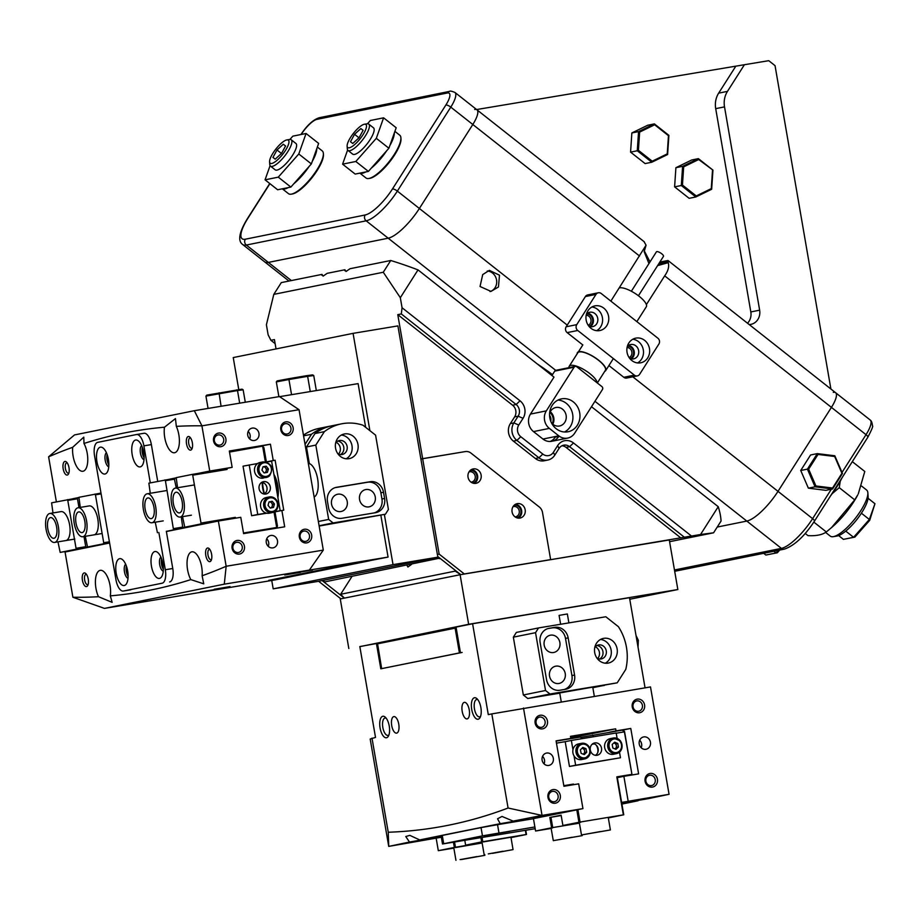 <?xml version="1.0" encoding="UTF-8"?>
<svg xmlns="http://www.w3.org/2000/svg" width="921" height="921" viewBox="0 0 921 921"><rect width="100%" height="100%" fill="white"/><g stroke="black" fill="none" stroke-linecap="round" stroke-linejoin="round"><path stroke-width="1.38" d="M646.381 304.609L664.686 275.851C668.174 270.97 669.348 266.572 668.22 262.658L657.582 265.628M648.96 263.579L644.159 251.686L646.07 245.193L610.865 301.109M627.592 346.135A6.493 5.871 -101.4 0 1 632.877 349.761A6.493 5.871 -101.4 0 1 632.566 356.45A6.493 5.871 -101.4 0 1 630.114 358.603M629.112 357.555A5.238 4.732 78.6 0 0 627.074 347.493M586.7 313.877A6.493 5.871 -101.4 0 1 591.973 317.503A6.493 5.871 -101.4 0 1 591.662 324.192A6.493 5.871 -101.4 0 1 589.221 326.345M588.22 325.297A5.238 4.732 78.6 0 0 586.182 315.235M498.445 286.995L490.985 291.404L480.037 286.489L482.719 274.596L489.35 270.36L499.493 275.195L498.445 286.995M490.03 291.566A10.476 9.463 78.6 0 0 495.072 287.686A10.476 9.463 78.6 0 0 495.613 276.968A10.476 9.463 78.6 0 0 487.221 271.05M749.199 324.56A12.572 11.363 78.6 0 0 750.926 324.353A12.572 11.363 78.6 0 0 757.868 319.472A12.572 11.363 78.6 0 0 759.641 310.17L724.516 106.871A20.953 18.927 -101.4 0 1 727.475 91.363L744.41 64.723L476.618 109.541M735.603 66.508L718.656 93.148A20.953 18.927 78.6 0 0 715.709 108.655L750.822 311.954A12.572 11.363 -101.4 0 1 749.061 321.256A12.572 11.363 -101.4 0 1 747.495 323.213M288.998 281.055L264.684 261.875A33.536 9.843 -51.7 0 0 268.356 262.416L388.19 238.194A33.536 9.843 -51.7 0 0 419.377 208.48L472.807 124.496A20.953 6.159 -51.7 0 0 476.974 109.829A20.953 6.159 -51.7 0 0 474.672 109.484M842.013 472.427L866.028 434.677L831.421 407.381L778.003 491.354A33.536 9.843 128.3 0 1 746.804 521.079L717.229 527.054L746.804 521.079A33.536 9.843 -51.7 0 0 778.003 491.354L831.421 407.381A20.953 6.159 -51.7 0 0 835.589 392.703A20.953 6.159 128.3 0 1 831.421 407.381L664.686 275.851M666.885 261.092L668.059 260.574L668.22 262.658M659.724 262.255L668.059 260.574L668.128 261.714L658.757 263.786M646.07 245.193L644.067 241.659M582.855 344.88L573.691 359.248M830.892 388.996L775.045 65.644L768.747 60.682L744.41 64.723M555.72 370.346L388.19 238.194L268.356 262.416L291.37 280.571M644.286 250.857L650.019 261.898M439.824 558.138L324.906 581.876L322.143 580.564L344.385 598.109L340.643 594.275L352.018 576.396M318.62 581.278L340.862 598.823M515.461 504.305A7.333 6.631 -101.4 0 1 518.834 505.698A7.333 6.631 -101.4 0 1 518.258 518.143M514.885 516.739A7.333 6.631 -101.4 0 1 512.088 509.209A7.333 6.631 -101.4 0 1 517.165 503.672A7.333 6.631 -101.4 0 1 522.357 504.984A7.333 6.631 -101.4 0 1 525.166 512.513A7.333 6.631 -101.4 0 1 520.077 518.051A7.333 6.631 -101.4 0 1 514.885 516.739M471.425 469.56A7.333 6.631 -101.4 0 1 474.799 470.953A7.333 6.631 -101.4 0 1 474.223 483.398M470.838 482.005A7.333 6.631 -101.4 0 1 468.041 474.476A7.333 6.631 -101.4 0 1 473.129 468.939A7.333 6.631 -101.4 0 1 478.321 470.24A7.333 6.631 -101.4 0 1 481.119 477.769A7.333 6.631 -101.4 0 1 476.03 483.318A7.333 6.631 -101.4 0 1 470.838 482.005M439.144 554.108L464.311 573.956L550.643 559.611L542.504 512.479A8.381 7.575 78.6 0 0 539.303 506.999L470.988 453.109A8.381 7.575 78.6 0 0 465.289 451.578L420.897 459.015L422.658 458.658L439.144 554.108L437.383 554.465M439.455 558.725L437.728 556.491L460.719 574.623L455.181 571.124L340.643 594.275M464.311 573.956L462.549 574.313M684.43 537.265L569.604 446.685A8.381 7.575 78.6 0 0 563.675 445.188A8.381 7.575 78.6 0 0 559.035 448.446L554.764 455.158A12.572 11.363 -101.4 0 1 547.822 460.04A12.572 11.363 -101.4 0 1 538.912 457.795L516.9 440.422A12.572 11.363 -101.4 0 1 513.872 422.9L518.143 416.188A8.381 7.575 78.6 0 0 516.128 404.503L401.303 313.934L397.78 314.648L422.658 458.658L465.289 451.578A8.381 7.575 -101.4 0 1 470.988 453.109L539.303 506.999A8.381 7.575 -101.4 0 1 542.504 512.479L550.643 559.611L548.881 559.968L700.547 534.514L713.579 532.799L669.579 541.686M264.684 261.875A33.536 9.843 -51.7 0 0 268.356 262.416L246.333 245.044A33.536 9.843 128.3 0 1 242.66 244.502L264.684 261.875M300.925 134.524L300.983 134.443C307.027 125.302 313.117 119.73 319.288 117.715L449.69 91.363C449.943 90.765 451.704 91.133 454.951 92.457A20.953 6.159 128.3 0 1 450.783 107.124L397.354 191.108A33.536 9.843 128.3 0 1 366.167 220.833L388.19 238.194A33.536 9.843 -51.7 0 0 419.377 208.48L472.807 124.496A20.953 6.159 -51.7 0 0 476.974 109.829L644.355 241.855M870.195 419.999C871.427 420.793 872.187 422.751 872.463 425.859C873.35 425.836 871.796 429.635 867.801 437.279A4.191 1.312 -147.5 0 0 866.028 434.677A20.953 6.159 -51.7 0 0 870.195 419.999L835.589 392.703A20.953 6.159 -51.7 0 0 833.298 392.358M590.948 328.29A12.572 11.363 78.6 0 0 599.859 330.535A12.572 11.363 78.6 0 0 608.574 321.038A12.572 11.363 78.6 0 0 603.773 308.132A12.572 11.363 78.6 0 0 594.874 305.887A12.572 11.363 78.6 0 0 586.159 315.385A12.572 11.363 78.6 0 0 590.948 328.29M591.881 306.992A12.572 11.363 -101.4 0 1 597.602 309.387A12.572 11.363 -101.4 0 1 596.67 330.685M631.852 360.548A12.572 11.363 78.6 0 0 640.751 362.793A12.572 11.363 78.6 0 0 649.466 353.296A12.572 11.363 78.6 0 0 644.665 340.39A12.572 11.363 78.6 0 0 635.766 338.145A12.572 11.363 78.6 0 0 627.051 347.643A12.572 11.363 78.6 0 0 631.852 360.548M632.785 339.25A12.572 11.363 -101.4 0 1 638.506 341.645A12.572 11.363 -101.4 0 1 637.574 362.943M627.328 346.411A7.333 6.631 -101.4 0 1 630.643 344.523A7.333 6.631 -101.4 0 1 635.835 345.836A7.333 6.631 -101.4 0 1 638.633 353.365A7.333 6.631 -101.4 0 1 633.544 358.902A7.333 6.631 -101.4 0 1 629.768 358.453M628.525 345.398A7.333 6.631 -101.4 0 1 631.426 346.733A7.333 6.631 -101.4 0 1 631.253 358.925M586.435 314.153A7.333 6.631 -101.4 0 1 589.739 312.265A7.333 6.631 -101.4 0 1 594.931 313.577A7.333 6.631 -101.4 0 1 597.729 321.107A7.333 6.631 -101.4 0 1 592.652 326.644A7.333 6.631 -101.4 0 1 588.864 326.195M587.621 313.14A7.333 6.631 -101.4 0 1 590.534 314.475A7.333 6.631 -101.4 0 1 590.361 326.667M637.332 375.895L626.764 378.036A4.191 3.788 -101.4 0 1 623.793 377.288L634.373 375.146A4.191 3.788 78.6 0 0 639.658 374.271L658.883 344.04A4.191 3.788 78.6 0 0 657.882 338.203L601.252 293.534A4.191 3.788 78.6 0 0 595.968 294.409L576.742 324.641A4.191 3.788 78.6 0 0 577.743 330.489L567.175 332.619L582.74 344.903M634.373 375.146L577.743 330.489M595.968 294.409L585.399 296.55L566.162 326.782L576.742 324.641M567.175 332.619A4.191 3.788 -101.4 0 1 566.162 326.782M585.399 296.55A4.191 3.788 -101.4 0 1 587.713 294.927L598.282 292.786M608.919 365.556L623.793 377.288M346.043 271.488L344.891 269.761L327.139 273.341L323.121 276.127L321.982 274.389L281.285 282.609L273.802 294.375L383.274 272.248L390.746 260.493L350.049 268.713L346.031 271.488L344.891 269.761L344.88 270.728M323.133 276.127L321.982 274.389L321.97 275.356M411.606 564.354L407.899 567.014L406.978 565.287M470.251 470.389A6.493 5.871 -101.4 0 1 476.065 473.636A6.493 5.871 -101.4 0 1 475.938 480.681A6.493 5.871 -101.4 0 1 472.807 483.088M471.034 482.155A5.238 4.732 78.6 0 0 474.465 474.177A5.238 4.732 78.6 0 0 468.973 471.943M514.286 505.134A6.493 5.871 -101.4 0 1 520.1 508.38A6.493 5.871 -101.4 0 1 519.974 515.426A6.493 5.871 -101.4 0 1 516.854 517.821M515.081 516.888A5.238 4.732 78.6 0 0 518.5 508.922A5.238 4.732 78.6 0 0 513.02 506.688M713.579 532.799L721.062 521.033A255.681 79.943 -147.5 0 0 718.242 506.7L591.489 406.714M550.044 441.493A12.572 11.363 78.6 0 0 555.259 437.118L558.782 436.404A12.572 11.363 -101.4 0 1 551.84 441.286A12.572 11.363 -101.4 0 1 542.941 439.041L533.501 431.592A12.572 11.363 -101.4 0 1 530.473 414.07L553.981 377.126L418.019 269.888A255.681 79.943 -147.5 0 0 390.746 260.493M401.303 313.934L402.063 307.741L400.324 297.702L383.274 272.248M273.802 294.375L266.399 324.768L268.126 334.807L270.901 340.286L275.126 343.625M276.035 348.921L274.423 339.584L270.901 340.286M718.242 506.7L700.547 534.514M400.324 297.702L418.019 269.888M402.063 307.741L520.031 400.796A12.572 11.363 -101.4 0 1 523.047 418.318L518.776 425.03A8.381 7.575 78.6 0 0 520.791 436.715L542.814 454.076A8.381 7.575 78.6 0 0 553.383 452.326L557.654 445.603A12.572 11.363 -101.4 0 1 573.507 442.978L691.475 536.022M680.907 537.979L566.081 447.399A8.381 7.575 78.6 0 0 561.96 445.787M523.047 418.318L518.143 416.188L514.62 416.902A8.381 7.575 78.6 0 0 512.606 405.217L397.78 314.648M455.181 571.124L455.55 570.548M514.62 416.902L510.349 423.614A12.572 11.363 78.6 0 0 513.377 441.136L535.389 458.508A12.572 11.363 78.6 0 0 544.299 460.753L547.822 460.04M550.77 421.265A6.919 6.251 78.6 0 0 549.561 415.267M549.929 412.493A8.588 7.759 -101.4 0 1 552.197 423.683M712.935 170.097L711.657 189.266L695.839 196.967L689.15 198.326L674.609 186.859L675.899 167.703L691.706 159.989L698.406 158.642L712.935 170.097L698.694 159.529L683.67 166.851L682.449 185.052L696.253 195.943L711.277 188.621L712.497 170.408M696.253 195.943L695.839 196.967L681.31 185.512L674.609 186.859M682.449 185.052L681.31 185.512L682.599 166.344L675.899 167.703M683.67 166.851L682.599 166.344L698.406 158.642L698.694 159.529M711.657 189.266L711.277 188.621M652.218 161.198L667.241 153.888L668.462 135.675L654.658 124.784L639.635 132.106L638.414 150.319L652.218 161.198L651.803 162.234L645.103 163.581L630.574 152.126L631.852 132.958L647.67 125.256L654.37 123.898L668.899 135.364L667.61 154.521L651.803 162.234L637.274 150.768L630.574 152.126M638.414 150.319L637.274 150.768L638.552 131.599L631.852 132.958M639.635 132.106L638.552 131.599L654.37 123.898L654.658 124.784M667.61 154.521L667.241 153.888M815.914 485.966L808.65 469.169L818.032 454.433L834.668 456.494L841.932 473.29L832.561 488.026L815.914 485.966L815.073 486.818L832.584 488.982L842.462 473.463L834.817 455.78L817.295 453.616L810.595 454.974L800.729 470.481L807.418 469.134L815.073 486.818L808.373 488.165L800.729 470.481M832.561 488.026L832.584 488.982L825.895 490.34L808.373 488.165M818.032 454.433L817.295 453.616L807.418 469.134L808.65 469.169M834.817 455.78L834.668 456.494M574.117 367.203L546.337 410.87A12.572 11.363 -101.4 0 0 549.353 428.392L558.794 435.84A12.572 11.363 -101.4 0 0 567.693 438.085A12.572 11.363 -101.4 0 0 574.646 433.204L602.426 389.537A2.095 1.888 78.6 0 0 601.92 386.613L576.753 366.765A2.095 1.888 78.6 0 0 574.117 367.203L554.73 371.117A2.095 1.888 -101.4 0 1 555.939 370.3M552.174 405.39A16.762 15.15 -101.4 0 1 561.442 398.885A16.762 15.15 -101.4 0 1 577.34 406.483A16.762 15.15 -101.4 0 1 577.34 425.249A16.762 15.15 -101.4 0 1 568.084 431.753A16.762 15.15 -101.4 0 1 552.186 424.155A16.762 15.15 -101.4 0 1 552.174 405.39M564.469 431.995A16.762 15.15 78.6 0 0 570.295 426.665A16.762 15.15 78.6 0 0 571.227 409.661A16.762 15.15 78.6 0 0 558.011 400.071M552.807 424.224A9.429 8.519 78.6 0 0 550.286 411.756M551.518 422.946A9.429 8.519 78.6 0 0 559.577 425.986A9.429 8.519 78.6 0 0 564.792 422.325A9.429 8.519 78.6 0 0 564.792 411.768A9.429 8.519 78.6 0 0 555.847 407.496A9.429 8.519 78.6 0 0 550.631 411.157A9.429 8.519 78.6 0 0 549.595 413.437M551.932 375.515L554.73 371.117M867.847 492.816L868.123 496.58A26.41 7.748 128.3 0 1 844.58 532.039A26.41 7.748 128.3 0 1 836.993 536.045L833.263 536.667A29.345 8.611 -51.7 0 0 841.69 532.223A29.345 8.611 -51.7 0 0 867.847 492.816A29.345 8.611 -51.7 0 0 866.649 490.064L861.63 486.104M825.596 532.419L830.316 536.137A29.345 8.611 -51.7 0 0 833.263 536.667M838.628 535.585L843.406 539.361L853.583 537.3L845.743 531.118M869.689 520.353L869.355 519.479L874.95 503.718L869.689 520.353L854.861 537.104L853.583 537.3L869.355 519.479L861.4 513.204M874.95 503.718L868.054 498.273M854.861 537.104L843.406 539.361M763.67 553.314L765.858 555.041L776.035 552.98L773.847 551.253M779.719 550.067L777.312 552.784L776.035 552.98L778.372 550.332M777.312 552.784L765.858 555.041M831.628 527.514L832.964 526.351A37.3 10.948 -51.7 0 0 857.75 494.922L854.711 499.861L831.628 527.514L826.321 531.947C822.315 534.836 816.213 536.068 808.005 535.642L805.219 533.455M852.305 461.64L864.784 471.483L858.28 493.921M813.83 522.103L826.321 531.947M832.331 493.529L839.25 487.67L854.711 499.861M839.25 487.67L840.263 481.223M294.225 152.472A16.762 4.927 -51.7 0 0 295.94 143.492A16.762 4.927 128.3 0 1 294.225 152.472A16.762 4.927 128.3 0 1 283.818 165.792A16.762 4.927 128.3 0 1 275.172 169.821A16.762 4.927 -51.7 0 0 283.818 165.792A16.762 4.927 -51.7 0 0 294.225 152.472M270.083 165.665L265.052 179.825L278.28 177.154L298.784 153.991L306.06 133.487L292.832 136.158L289.942 139.428M306.06 133.487L318.643 143.411L311.367 163.915L290.863 187.078L277.635 189.761L265.052 179.825M278.28 177.154L290.863 187.078M298.784 153.991L311.367 163.915M371.773 136.803A16.762 4.927 -51.7 0 0 373.477 127.823A16.762 4.927 128.3 0 1 371.773 136.803A16.762 4.927 128.3 0 1 361.354 150.111A16.762 4.927 128.3 0 1 352.708 154.152A16.762 4.927 -51.7 0 0 361.354 150.111A16.762 4.927 -51.7 0 0 371.773 136.803M347.62 149.996L342.589 164.157L355.817 161.486L376.321 138.311L383.597 117.819L370.369 120.49L367.479 123.759M383.597 117.819L396.18 127.743L388.904 148.246L368.4 171.41L355.172 174.081L342.589 164.157M355.817 161.486L368.4 171.41M376.321 138.311L388.904 148.246M271.43 155.833A14.667 4.306 -51.7 0 0 269.577 161.843A14.667 4.306 -51.7 0 0 276.473 160.784A14.667 4.306 -51.7 0 0 287.11 147.556A14.667 4.306 -51.7 0 0 286.868 139.911A14.667 4.306 -51.7 0 0 271.43 155.833M286.868 139.911L289.539 139.474A16.762 4.927 128.3 0 1 291.22 139.773A16.762 4.927 128.3 0 1 289.793 148.212A16.762 4.927 128.3 0 1 279.328 161.854A16.762 4.927 128.3 0 1 270.452 166.102A16.762 4.927 128.3 0 1 269.772 164.525L269.577 161.843M283.311 144.252L277.002 149.973L272.95 157.422L275.218 159.149L281.527 153.416L285.579 145.967L283.311 144.252L285.556 146.013M281.458 153.485L277.002 149.973M348.967 140.165A14.667 4.306 -51.7 0 0 347.125 146.163A14.667 4.306 -51.7 0 0 354.009 145.115A14.667 4.306 -51.7 0 0 364.647 131.887A14.667 4.306 -51.7 0 0 364.417 124.243A14.667 4.306 -51.7 0 0 348.967 140.165M364.417 124.243L367.076 123.805A16.762 4.927 128.3 0 1 368.757 124.105A16.762 4.927 128.3 0 1 367.341 132.532A16.762 4.927 128.3 0 1 356.876 146.174A16.762 4.927 128.3 0 1 347.988 150.434A16.762 4.927 128.3 0 1 347.309 148.857L347.125 146.163M360.859 128.572L354.539 134.305L350.487 141.753L352.755 143.48L359.063 137.747L363.116 130.298L360.859 128.572L363.093 130.345M358.994 137.816L354.539 134.305M282.321 188.805L288.503 193.686A27.239 8.001 -51.7 0 0 291.243 194.17A27.239 8.001 -51.7 0 0 291.485 194.124A27.239 8.001 -51.7 0 0 311.839 177.016A27.239 8.001 -51.7 0 0 323.363 153.462L323.444 154.532A26.41 7.748 128.3 0 1 312.265 177.373A26.41 7.748 128.3 0 1 292.544 193.951A26.41 7.748 128.3 0 1 292.314 193.997A26.41 7.748 128.3 0 1 292.084 194.032M323.363 153.462A27.239 8.001 -51.7 0 0 322.246 150.906L317.354 147.038M316.778 148.684A27.239 8.001 128.3 0 1 312.288 161.336M309.134 166.436A27.239 8.001 128.3 0 1 293.776 183.797M288.238 187.608A27.239 8.001 128.3 0 1 284.877 188.92A27.239 8.001 128.3 0 1 282.425 188.793M359.858 173.136L366.04 178.018A27.239 8.001 -51.7 0 0 368.791 178.501A27.239 8.001 -51.7 0 0 369.022 178.455A27.239 8.001 -51.7 0 0 389.376 161.348A27.239 8.001 -51.7 0 0 400.9 137.782L400.98 138.864A26.41 7.748 128.3 0 1 389.802 161.705A26.41 7.748 128.3 0 1 370.081 178.283A26.41 7.748 128.3 0 1 369.851 178.329A26.41 7.748 128.3 0 1 369.62 178.352M400.9 137.782A27.239 8.001 -51.7 0 0 399.783 135.226L394.89 131.369M394.315 133.015A27.239 8.001 128.3 0 1 389.825 145.656M386.67 150.768A27.239 8.001 128.3 0 1 371.313 168.129M365.787 171.939A27.239 8.001 128.3 0 1 362.414 173.24A27.239 8.001 128.3 0 1 359.961 173.113M552.093 375.261A140.418 43.909 -147.5 0 0 546.648 371.347M537.058 363.783A139.152 43.506 32.5 0 1 552.519 374.594M631.357 291.243L656.408 251.859A4.191 1.312 32.5 0 1 656.731 251.64A4.191 1.312 32.5 0 1 661.117 253.321A4.191 1.312 32.5 0 1 663.477 256.36L638.426 295.745M577.617 352.352A16.762 5.238 32.5 0 1 578.699 351.741A16.762 5.238 32.5 0 1 596.267 358.442A16.762 5.238 32.5 0 1 605.707 370.599A16.762 5.238 32.5 0 1 604.729 371.359M619.246 287.939A16.762 5.238 32.5 0 1 619.292 287.916A16.762 5.238 32.5 0 1 636.872 294.616A16.762 5.238 32.5 0 1 646.312 306.774L636.86 321.625M568.982 367.663A16.348 5.112 32.5 0 1 569.224 366.259A16.348 5.112 32.5 0 1 570.467 365.43A16.348 5.112 32.5 0 1 586.274 371.059A16.348 5.112 32.5 0 1 597.073 382.791M569.224 366.259L577.766 352.824A16.348 5.112 32.5 0 1 579.01 351.995A16.348 5.112 32.5 0 1 596.152 358.522A16.348 5.112 32.5 0 1 605.35 370.38L597.326 382.998M577.145 353.814A16.762 5.238 32.5 0 1 577.306 352.812M629.757 599.249L677.844 589.532L468.651 624.288L359.835 646.669M348.817 648.499L340.263 598.949L460.097 574.727L669.279 539.971L677.844 589.532M468.651 624.288L460.097 574.727M384.356 514.448L393.025 564.631L437.843 557.182L397.907 325.907L353.077 333.356L369.885 430.66M393.025 564.631L273.192 588.841L271.741 580.46M437.843 557.182L318.021 581.393L273.192 588.841M238.769 389.571L233.243 357.567L353.077 333.356M556.111 741.094L580.575 737.03L581.681 738.723M592.099 744.283L594.206 743.857M596.106 745.02A8.807 7.955 -101.4 0 1 597.683 752.768M581.485 834.944L610.393 829.948L581.485 834.944L579.309 822.557L580.691 822.234M553.291 840.643L582.199 835.646L553.291 840.643L551.115 828.255L552.496 827.933M580.829 737.41L622.043 730.146L624.519 731.401L632.013 774.768L624.392 731.85L616.218 733.208M619.499 752.158L620.466 757.764L569.466 766.456L565.195 741.681L556.468 743.132M563.813 785.671L573.472 784.07L573.576 784.68M577.893 809.64L580.034 822.062L623.367 814.866L616.805 776.864L631.748 774.388M593.631 736.731L592.525 735.05M580.034 822.062L562.904 825.492L579.378 822.775M608.321 817.929L623.367 814.866M572.77 784.819L573.472 784.07M578.941 822.257L576.799 809.858M617.531 777.612L616.805 776.864M617.335 777.635L623.759 814.809M533.443 818.619L535.585 831.018L551.621 827.772L549.837 817.457L561.119 815.177L562.904 825.492M551.184 828.44L535.585 831.018M561.177 815.557L549.837 817.457M550.942 817.261L552.715 827.576L551.621 827.772M579.447 823.144L552.715 827.576M559.726 692.949L617.22 682.829L625.773 669.394A50.298 45.44 78.6 0 0 618.394 626.683L605.811 616.759L538.566 627.926L535.55 632.681L545.531 690.497L549.987 694.008L617.22 682.829M603.773 638.334A12.572 11.363 78.6 0 0 603.416 638.403A12.572 11.363 78.6 0 0 594.736 652.782A12.572 11.363 78.6 0 0 608.056 663.12A12.572 11.363 78.6 0 0 608.401 663.051A12.572 11.363 78.6 0 0 617.082 648.672A12.572 11.363 78.6 0 0 603.773 638.334M596.981 658.124A7.126 6.435 78.6 0 0 601.137 658.952A7.126 6.435 78.6 0 0 601.332 658.918A7.126 6.435 78.6 0 0 606.248 650.767A7.126 6.435 78.6 0 0 598.708 644.919A7.126 6.435 78.6 0 0 598.512 644.953A7.126 6.435 78.6 0 0 594.805 647.371M553.533 652.517A8.807 7.955 -101.4 0 1 544.207 645.276A8.807 7.955 -101.4 0 1 550.286 635.214A8.807 7.955 -101.4 0 1 550.539 635.168A8.807 7.955 -101.4 0 1 559.853 642.398A8.807 7.955 -101.4 0 1 553.774 652.471A8.807 7.955 -101.4 0 1 553.533 652.517M558.886 683.486A8.807 7.955 -101.4 0 1 549.561 676.256A8.807 7.955 -101.4 0 1 555.639 666.182A8.807 7.955 -101.4 0 1 555.881 666.148A8.807 7.955 -101.4 0 1 565.206 673.378A8.807 7.955 -101.4 0 1 559.128 683.44A8.807 7.955 -101.4 0 1 558.886 683.486M604.452 685.293L592.848 687.688M597.671 658.492A7.126 6.435 78.6 0 0 595.3 646.772M535.55 632.681L513.342 637.159L516.37 632.416L538.566 627.926M513.342 637.159L523.335 694.987L545.531 690.497M604.36 685.431L592.79 687.354M549.987 694.008L527.779 698.498L559.761 693.179M549.204 628.283A12.572 11.363 78.6 0 0 548.847 628.352A12.572 11.363 78.6 0 0 540.132 642.536L546.556 679.71A12.572 11.363 78.6 0 0 559.899 690.232L565.506 689.299A12.572 11.363 78.6 0 0 565.851 689.242A12.572 11.363 78.6 0 0 574.566 675.047L568.153 637.885A12.572 11.363 78.6 0 0 554.799 627.351L548.502 628.421M527.779 698.498L523.335 694.987M564.205 689.518A12.572 11.363 78.6 0 0 571.929 675.588L565.506 638.414A12.572 11.363 78.6 0 0 552.163 627.892L547.845 628.606M596.889 645.54A7.126 6.435 -101.4 0 1 602.887 651.343A7.126 6.435 -101.4 0 1 599.606 659.01M605.316 663.201A12.572 11.363 78.6 0 0 611.049 649.685A12.572 11.363 78.6 0 0 600.515 639.462M377.587 643.814L381.662 668.634L377.38 643.86L456.183 627.949M381.858 668.588L462.146 652.436M643.906 798.921L634.189 800.683L643.906 798.921M543.056 815.684L533.328 817.445L543.056 815.684M419.7 840.608L409.972 842.37L419.7 840.608M650.088 773.456A6.919 6.251 -101.4 0 1 657.421 779.247A6.919 6.251 -101.4 0 1 652.436 787.087A6.919 6.251 -101.4 0 1 645.091 781.296A6.919 6.251 -101.4 0 1 650.088 773.456M651.446 785.578A5.238 4.732 78.6 0 0 649.662 775.252A5.238 4.732 78.6 0 0 651.446 785.578M552.957 789.596A6.919 6.251 -101.4 0 1 560.302 795.387A6.919 6.251 -101.4 0 1 555.317 803.227A6.919 6.251 -101.4 0 1 547.972 797.436A6.919 6.251 -101.4 0 1 552.957 789.596M554.327 801.719A5.238 4.732 78.6 0 0 552.542 791.392A5.238 4.732 78.6 0 0 554.327 801.719M540.12 715.26A6.919 6.251 -101.4 0 1 547.465 721.051A6.919 6.251 -101.4 0 1 542.469 728.879A6.919 6.251 -101.4 0 1 535.136 723.1A6.919 6.251 -101.4 0 1 540.12 715.26M541.479 727.371A5.238 4.732 78.6 0 0 539.694 717.056A5.238 4.732 78.6 0 0 541.479 727.371M637.24 699.12A6.919 6.251 -101.4 0 1 644.585 704.91A6.919 6.251 -101.4 0 1 639.6 712.75A6.919 6.251 -101.4 0 1 632.255 706.96A6.919 6.251 -101.4 0 1 637.24 699.12M638.61 711.242A5.238 4.732 78.6 0 0 636.825 700.916A5.238 4.732 78.6 0 0 638.61 711.242M474.442 697.75A10.902 4.674 80.6 0 1 476.905 698.659A10.902 4.674 80.6 0 1 480.9 707.719A10.902 4.674 80.6 0 1 480.048 717.586A10.902 4.674 80.6 0 1 478.149 719.232A10.902 4.674 80.6 0 1 471.713 709.412A10.902 4.674 80.6 0 1 474.442 697.75M477.815 699.672A8.807 3.776 -99.4 0 0 476.721 699.5A8.807 3.776 -99.4 0 0 476.664 699.511A8.807 3.776 -99.4 0 0 474.453 708.859A8.807 3.776 -99.4 0 0 479.599 716.86A8.807 3.776 -99.4 0 0 479.657 716.849A8.807 3.776 -99.4 0 0 480.589 716.342M382.802 716.273A10.902 4.674 80.6 0 1 385.277 717.183A10.902 4.674 80.6 0 1 389.272 726.243A10.902 4.674 80.6 0 1 388.42 736.109A10.902 4.674 80.6 0 1 386.509 737.744A10.902 4.674 80.6 0 1 380.074 727.935A10.902 4.674 80.6 0 1 382.802 716.273M386.187 718.196A8.807 3.776 -99.4 0 0 385.082 718.012A8.807 3.776 -99.4 0 0 385.024 718.023A8.807 3.776 -99.4 0 0 382.814 727.383A8.807 3.776 -99.4 0 0 387.971 735.384A8.807 3.776 -99.4 0 0 388.029 735.372A8.807 3.776 -99.4 0 0 388.95 734.866M548.789 765.432A6.286 5.676 78.6 0 0 548.962 765.397A6.286 5.676 78.6 0 0 553.302 758.213A6.286 5.676 78.6 0 0 546.648 753.044A6.286 5.676 78.6 0 0 546.475 753.079A6.286 5.676 78.6 0 0 542.135 760.262A6.286 5.676 78.6 0 0 548.789 765.432M544.069 763.9A6.286 5.676 78.6 0 0 542.55 756.36M645.909 749.303A6.286 5.676 78.6 0 0 646.082 749.268A6.286 5.676 78.6 0 0 650.422 742.073A6.286 5.676 78.6 0 0 643.767 736.904A6.286 5.676 78.6 0 0 643.595 736.938A6.286 5.676 78.6 0 0 639.255 744.133A6.286 5.676 78.6 0 0 645.909 749.303M641.2 747.76A6.286 5.676 78.6 0 0 639.669 740.231M467.143 718.887A8.381 3.592 -99.4 0 0 469.261 709.976A8.381 3.592 -99.4 0 0 464.345 702.355A8.381 3.592 -99.4 0 0 464.299 702.366A8.381 3.592 -99.4 0 0 462.181 711.277A8.381 3.592 -99.4 0 0 467.097 718.898A8.381 3.592 -99.4 0 0 467.143 718.887M396.663 733.128A8.381 3.592 -99.4 0 0 398.77 724.217A8.381 3.592 -99.4 0 0 393.854 716.607A8.381 3.592 -99.4 0 0 393.808 716.619A8.381 3.592 -99.4 0 0 391.701 725.529A8.381 3.592 -99.4 0 0 396.606 733.139A8.381 3.592 -99.4 0 0 396.663 733.128M570.513 736.593L601.459 731.412L570.56 736.904M400.151 639.255L359.823 646.554L375.515 737.41L370.184 739.022L388.731 846.399A1990.926 26.824 170.2 0 1 409.5 842.059L439.835 836.694L419.723 839.94A1990.926 26.824 170.2 0 1 500.218 823.673L523.807 819.69L513.158 821.106A1990.926 26.824 170.2 0 1 542.009 815.419L508.081 808.016C469.284 822.752 429.336 830.823 388.248 832.239L388.731 846.399L441.355 837.235M621.617 802.421L669.06 794.305A1990.926 26.824 -9.8 0 1 648.292 798.645L621.756 803.216M621.802 803.503L638.069 800.763A1990.926 26.824 -9.8 0 1 621.905 804.079M669.06 794.305L650.502 686.928L491.814 713.902L508.081 808.016M376.378 643.203L380.81 668.807L460.454 652.713L456.033 627.097L472.6 623.759L488.291 714.615L491.814 713.902M628.157 801.109L623.874 776.322L638.621 773.87L630.781 728.442L616.022 730.894L615.665 728.833L570.744 737.917M615.665 728.833L570.467 736.34L570.824 738.412L556.065 740.864L563.917 786.292L578.676 783.84L582.947 808.615L530.968 819.126M523.496 708.03L542.043 815.407L582.947 808.615M371.992 738.124L388.248 832.239M645.057 687.837L629.492 597.683L472.6 623.759M409.5 842.059L405.781 836.533L409.833 835.359L419.723 839.94M500.218 823.673L497.547 818.781L502.014 816.443L513.158 821.106M570.824 738.412L563.951 739.793M623.874 776.322L617.346 777.646M630.781 728.442L622.135 730.192M616.022 730.894L609.149 732.287M570.56 736.881L600.423 731.585L570.513 736.616M560.624 624.265L559.082 615.389L567.348 613.962L568.89 622.884M503.004 851.234L488.28 853.905L503.004 851.234M492.436 853.364L513.055 849.623L492.436 853.364M476.848 856.599L460.086 859.604L476.848 856.599M461.398 859.535L484.86 855.321L461.398 859.535M572.148 837.258L557.424 839.929L572.148 837.258M600.342 831.559L585.618 834.23L600.342 831.559M593.043 743.558A6.286 5.676 -101.4 0 1 598.166 748.842A6.286 5.676 -101.4 0 1 595.427 755.312M590.384 750.431A6.286 5.676 78.6 0 0 597.153 755.266A6.286 5.676 78.6 0 0 601.517 748.174A6.286 5.676 78.6 0 0 594.667 742.936A6.286 5.676 78.6 0 0 590.234 749.533M572.966 749.775L571.354 740.438L616.184 732.989L617.116 738.366M620.466 757.764L575.637 765.213L574.025 755.876M569.466 766.456L575.637 765.213M565.195 741.681L571.354 740.438M582.003 748.266A3.143 2.844 -101.4 0 1 583.212 754.161M590.039 753.712A7.967 7.195 -101.4 0 1 584.697 758.927L581.612 759.549A7.967 7.195 -101.4 0 1 573.115 749.141A7.967 7.195 -101.4 0 1 578.457 743.938L581.542 743.316A7.967 7.195 -101.4 0 1 590.073 753.551M582.06 748.209L584.202 749.015L584.95 752.572L583.292 754.195M581.151 753.39L580.403 749.844L582.809 747.472L585.963 748.658L586.712 752.215L584.305 754.575L581.151 753.39M584.202 749.015L585.963 748.658M584.95 752.572L586.712 752.215M613.777 742.994A3.143 2.844 -101.4 0 1 616.345 745.63L616.667 747.415L615.009 748.934M620.42 741.002A7.967 7.195 -101.4 0 1 616.448 753.643L613.363 754.264A7.967 7.195 -101.4 0 1 606.34 751.444A7.967 7.195 -101.4 0 1 610.209 738.654L613.294 738.032A7.967 7.195 -101.4 0 1 620.317 740.864M613.858 742.925L616.034 743.846L616.345 745.63A3.143 2.844 -101.4 0 1 614.94 748.9M614.675 742.176L617.795 743.489L618.428 747.058L615.942 749.326L612.833 748.025L612.2 744.444L614.675 742.176M616.034 743.846L617.795 743.489M616.667 747.415L618.428 747.058M455.227 847.596L482.132 842.98M483.421 841.898L510.948 837.224L513.055 849.623M453.846 848.114L438.315 850.682L454.341 847.435L453.454 842.266M482.109 842.807L454.341 847.435M436.174 838.283L438.315 850.682M525.764 830.258L526.49 834.472L510.982 837.603M464.806 840.389L465.623 845.156L481.66 841.921L480.935 837.707M482.04 837.523L482.765 841.725L526.087 834.518L525.361 830.328M454.56 842.093L455.446 847.239M465.623 845.156L482.04 842.439M482.765 841.725L481.66 841.921M474.407 838.536L448.849 842.865L474.407 838.536M509.658 831.41L484.089 835.75L509.658 831.41M534.882 826.966L482.466 835.865L442.517 843.981L535.182 828.693M533.455 818.711L497.536 824.675L498.963 832.941M482.466 835.865L481.038 827.611L442.276 835.439L443.703 843.705M481.038 827.611L497.536 824.675M442.517 843.981L441.09 835.715L442.276 835.439M319.15 526.052L385.404 514.24L388.42 509.486L375.584 435.149L363.001 425.226A50.298 45.44 78.6 0 0 341.438 423.856A50.298 45.44 78.6 0 0 324.365 431.65L315.017 433.538L306.474 446.973L309.341 463.585A17.188 7.368 80.6 0 1 317.641 478.908A17.188 7.368 80.6 0 1 314.13 497.029M335.555 448.17A12.572 11.363 78.6 0 0 349.255 458.635A12.572 11.363 78.6 0 0 357.97 444.452A12.572 11.363 78.6 0 0 344.281 433.987A12.572 11.363 78.6 0 0 335.555 448.17M346.169 458.785A12.572 11.363 78.6 0 0 351.983 445.66A12.572 11.363 78.6 0 0 341.369 435.046M337.834 453.719A7.126 6.435 78.6 0 0 342.186 454.502A7.126 6.435 78.6 0 0 347.125 446.466A7.126 6.435 78.6 0 0 339.365 440.537A7.126 6.435 78.6 0 0 335.658 442.955M337.742 441.124A7.126 6.435 -101.4 0 1 343.775 447.146A7.126 6.435 -101.4 0 1 340.459 454.594M347.229 501.554A8.807 7.955 -101.4 0 1 341.138 511.489A8.807 7.955 -101.4 0 1 331.548 504.167A8.807 7.955 -101.4 0 1 337.65 494.232A8.807 7.955 -101.4 0 1 347.229 501.554M375.25 496.903A8.807 7.955 -101.4 0 1 369.148 506.838A8.807 7.955 -101.4 0 1 359.558 499.516A8.807 7.955 -101.4 0 1 365.66 489.581A8.807 7.955 -101.4 0 1 375.25 496.903M338.525 454.076A7.126 6.435 78.6 0 0 340.252 447.859A7.126 6.435 78.6 0 0 336.153 442.356M305.047 444.394L311.494 434.252L303.562 435.852M311.494 434.252A50.298 45.44 -101.4 0 1 328.578 426.458A50.298 45.44 -101.4 0 1 330.351 426.135M328.578 426.458L319.23 428.346A50.298 45.44 78.6 0 0 303.446 435.184M324.365 431.65L315.811 445.085L306.474 446.973M318.355 521.505L328.659 519.421L333.103 522.932L385.404 514.24M315.811 445.085L328.659 519.421M333.103 522.932L319.092 525.764M341.438 423.856L332.101 425.744A50.298 45.44 78.6 0 0 315.017 433.538M328.555 507.759A12.572 11.363 78.6 0 0 341.91 518.281L375.526 512.698A12.572 11.363 78.6 0 0 375.872 512.629A12.572 11.363 78.6 0 0 384.587 498.445L383.516 492.251A12.572 11.363 78.6 0 0 370.173 481.718L336.556 487.301A12.572 11.363 78.6 0 0 336.2 487.37A12.572 11.363 78.6 0 0 327.485 501.554L328.555 507.759M374.237 512.905A12.572 11.363 78.6 0 0 381.95 498.975L380.88 492.781A12.572 11.363 78.6 0 0 367.537 482.259L335.209 487.623M60.97 511.627A14.667 6.286 80.6 0 1 61.051 511.615A14.667 6.286 80.6 0 1 69.639 524.947A14.667 6.286 80.6 0 1 65.955 540.535M89.176 505.928A14.667 6.286 80.6 0 1 89.245 505.917A14.667 6.286 80.6 0 1 97.833 519.248A14.667 6.286 80.6 0 1 94.149 534.836M109.553 542.63L60.164 552.393L57.977 541.859M52.981 512.951L51.599 502.831L78.826 497.662M76.19 549.146L67.636 499.596M60.164 552.393L77.306 549.538M80.288 507.402L78.918 497.317L100.988 493.069M101.126 493.886L95.439 494.83L103.716 542.734L109.403 541.79M76.408 548.248L85.745 546.706L83.984 536.529M78.987 507.621L77.468 498.791L68.131 500.345M85.745 546.706L85.538 547.604M77.468 498.791L76.973 498.042M85.285 536.31L87.472 546.867M103.509 543.632L103.716 542.734M95.439 494.83L94.944 494.07M369.851 560.705A2.095 0.898 -99.4 0 1 369.701 560.762L292.164 576.431A2.095 0.898 -99.4 0 1 292.153 576.442A2.095 0.898 -99.4 0 0 292.153 576.442L269.749 580.161A2.095 0.898 80.6 0 1 269.738 580.161L292.164 576.431M369.701 560.762L347.286 564.492L269.749 580.161M63.181 468.835A6.919 2.97 80.6 0 1 66.485 462.02A6.919 2.97 80.6 0 1 68.994 467.661A6.919 2.97 80.6 0 1 68.476 474.027A6.919 2.97 80.6 0 1 63.181 468.835M67.221 462.872A5.238 2.245 -99.4 0 0 66.726 462.837A5.238 2.245 -99.4 0 0 65.379 468.444A5.238 2.245 -99.4 0 0 68.442 473.175A5.238 2.245 -99.4 0 0 68.891 472.98M108.851 464.472A6.919 2.97 80.6 0 1 107.239 459.936A6.919 2.97 80.6 0 1 107.262 454.916M144.102 457.357A6.919 2.97 80.6 0 1 142.479 452.81A6.919 2.97 80.6 0 1 142.513 447.79M186.537 443.91A6.919 2.97 80.6 0 1 189.83 437.084A6.919 2.97 80.6 0 1 192.351 442.736A6.919 2.97 80.6 0 1 191.833 449.091A6.919 2.97 80.6 0 1 186.537 443.91M190.578 437.947A5.238 2.245 -99.4 0 0 190.083 437.901A5.238 2.245 -99.4 0 0 188.736 443.519A5.238 2.245 -99.4 0 0 191.798 448.239A5.238 2.245 -99.4 0 0 192.247 448.043M82.441 580.345A6.919 2.97 80.6 0 1 85.745 573.518A6.919 2.97 80.6 0 1 88.255 579.171A6.919 2.97 80.6 0 1 87.737 585.537A6.919 2.97 80.6 0 1 82.441 580.345M86.482 574.382A5.238 2.245 -99.4 0 0 85.987 574.347A5.238 2.245 -99.4 0 0 84.64 579.954A5.238 2.245 -99.4 0 0 87.702 584.674A5.238 2.245 -99.4 0 0 88.151 584.478M128.111 575.982A6.919 2.97 80.6 0 1 126.499 571.446A6.919 2.97 80.6 0 1 126.522 566.427M163.362 568.856A6.919 2.97 80.6 0 1 161.739 564.32A6.919 2.97 80.6 0 1 161.774 559.3M205.797 555.421A6.919 2.97 80.6 0 1 209.102 548.594A6.919 2.97 80.6 0 1 211.611 554.235A6.919 2.97 80.6 0 1 211.093 560.601A6.919 2.97 80.6 0 1 205.797 555.421M209.838 549.457A5.238 2.245 -99.4 0 0 209.343 549.411A5.238 2.245 -99.4 0 0 207.996 555.029A5.238 2.245 -99.4 0 0 211.059 559.749A5.238 2.245 -99.4 0 0 211.508 559.554M213.557 440.894A6.919 6.251 -101.4 0 1 218.542 433.066A6.919 6.251 -101.4 0 1 225.887 438.857A6.919 6.251 -101.4 0 1 220.902 446.685A6.919 6.251 -101.4 0 1 213.557 440.894M223.688 439.248A5.238 4.732 78.6 0 0 214.351 440.791A5.238 4.732 78.6 0 0 223.688 439.248M232.104 548.283A6.919 6.251 -101.4 0 1 237.088 540.443A6.919 6.251 -101.4 0 1 244.433 546.234A6.919 6.251 -101.4 0 1 239.448 554.062A6.919 6.251 -101.4 0 1 232.104 548.283M242.235 546.625A5.238 4.732 78.6 0 0 232.898 548.168A5.238 4.732 78.6 0 0 242.235 546.625M299.348 537.104A6.919 6.251 -101.4 0 1 304.333 529.264A6.919 6.251 -101.4 0 1 311.666 535.055A6.919 6.251 -101.4 0 1 306.681 542.895A6.919 6.251 -101.4 0 1 299.348 537.104M309.468 535.446A5.238 4.732 78.6 0 0 300.131 537.001A5.238 4.732 78.6 0 0 309.468 535.446M280.801 429.727A6.919 6.251 -101.4 0 1 285.786 421.887A6.919 6.251 -101.4 0 1 293.12 427.678A6.919 6.251 -101.4 0 1 288.135 435.518A6.919 6.251 -101.4 0 1 280.801 429.727M290.921 428.069A5.238 4.732 78.6 0 0 281.584 429.623A5.238 4.732 78.6 0 0 290.921 428.069M220.867 588.531L200.421 592.007L220.867 588.531M312.507 570.018L292.049 573.484L312.507 570.018M277.497 540.731A6.286 5.676 78.6 0 0 270.647 535.504A6.286 5.676 78.6 0 0 266.284 542.596A6.286 5.676 78.6 0 0 273.134 547.834A6.286 5.676 78.6 0 0 277.497 540.731M268.241 546.326A6.286 5.676 78.6 0 0 268.679 542.515A6.286 5.676 78.6 0 0 266.722 538.785M258.951 433.354A6.286 5.676 78.6 0 0 252.101 428.127A6.286 5.676 78.6 0 0 247.737 435.219A6.286 5.676 78.6 0 0 254.587 440.457A6.286 5.676 78.6 0 0 258.951 433.354M249.695 438.949A6.286 5.676 78.6 0 0 250.132 435.138A6.286 5.676 78.6 0 0 248.175 431.408M214.259 589.256L229.985 586.585L214.259 589.256M284.75 575.003L300.476 572.344L284.75 575.003M277.889 497.49A17.81 7.633 -99.4 0 0 277.751 485.528A17.81 7.633 -99.4 0 0 273.882 474.315M262.186 482.362A17.81 7.633 -99.4 0 0 262.773 488.556A17.81 7.633 -99.4 0 0 264.12 494.047M380.834 515.161L388.075 557.078L224.287 584.167L226.163 566.277A1990.926 853.56 -99.4 0 1 202.125 575.763A16.762 7.184 -99.4 0 0 201.676 566.933A16.762 7.184 -99.4 0 0 191.879 551.817A16.762 7.184 -99.4 0 0 187.585 569.788A16.762 7.184 -99.4 0 0 190.808 579.608A1990.926 853.56 -99.4 0 1 110.313 595.875A16.762 7.184 -99.4 0 0 110.048 585.457A16.762 7.184 -99.4 0 0 100.251 570.341A16.762 7.184 -99.4 0 0 95.945 588.3A16.762 7.184 -99.4 0 0 98.466 596.716A1990.926 853.56 -99.4 0 1 72.897 597.257L65.057 552.024L109.622 543.01M56.388 501.864L48.617 456.828A1990.926 853.56 80.6 0 1 72.667 447.307L83.788 437.13L83.984 443.473A1990.926 853.56 80.6 0 1 164.479 427.206A16.762 7.184 -99.4 0 0 164.755 437.625A16.762 7.184 -99.4 0 0 174.553 452.741A16.762 7.184 -99.4 0 0 178.847 434.781A16.762 7.184 -99.4 0 0 176.325 426.365A1990.926 853.56 80.6 0 1 201.906 425.824L209.735 471.057L197.485 473.532M164.479 427.206L175.451 418.595L176.325 426.365M72.667 447.307A16.762 7.184 -99.4 0 0 73.116 456.148A16.762 7.184 -99.4 0 0 82.913 471.264A16.762 7.184 -99.4 0 0 87.219 453.293A16.762 7.184 -99.4 0 0 83.984 443.473M388.075 557.078L268.69 580.368L291.853 576.523L275.287 579.873L104.453 608.39L224.287 584.167M226.163 566.277L218.369 521.033L240.784 517.314L243.605 533.627L284.693 526.8L281.872 510.487L283.737 510.176L275.114 460.201L273.238 460.512L270.429 444.198L229.329 451.025L232.15 467.338L209.735 471.057M266.376 461.962L275.114 460.201M279.604 396.663L358.108 383.62L365.66 427.321M218.369 521.033L166.39 531.544M72.863 597.245L104.453 608.39M72.897 498.722L78.872 497.513M100.216 493.196L100.988 493.046M170.178 479.058L176.141 477.849M194.319 410.708L201.929 425.836L299.049 409.707L279.454 396.571L194.319 410.708L74.497 434.931L48.629 456.804M299.049 409.707L323.306 550.113L226.186 566.254M323.306 550.113L309.421 570.018M202.125 575.763L203.748 583.833L190.808 579.608M110.313 595.875L112.143 602.357L98.466 596.716M274.999 511.869L281.872 510.487M219.9 469.814L232.15 467.338M262.312 445.833L270.429 444.198M266.365 461.905L273.238 460.512M262.658 482.477A16.762 7.184 -99.4 0 0 263.176 488.211A16.762 7.184 -99.4 0 0 264.546 493.84M277.612 495.855A16.762 7.184 -99.4 0 0 277.348 485.862A16.762 7.184 -99.4 0 0 274.17 475.95M145.15 509.163A10.476 4.49 80.6 0 1 147.844 497.939A10.476 4.49 80.6 0 1 153.957 507.39A10.476 4.49 80.6 0 1 151.274 518.615A10.476 4.49 80.6 0 1 145.15 509.163M155.73 507.034A14.667 6.286 80.6 0 1 151.965 522.748A14.667 6.286 80.6 0 1 143.388 509.52A14.667 6.286 80.6 0 1 147.153 493.806A14.667 6.286 80.6 0 1 155.73 507.034M173.056 501.07A10.476 4.49 80.6 0 1 176.038 492.24A10.476 4.49 80.6 0 1 182.45 504.086A10.476 4.49 80.6 0 1 179.468 512.916A10.476 4.49 80.6 0 1 173.056 501.07M184.327 504.696A14.667 6.286 80.6 0 1 180.159 517.049A14.667 6.286 80.6 0 1 171.179 500.46A14.667 6.286 80.6 0 1 175.347 488.107A14.667 6.286 80.6 0 1 184.327 504.696M76.006 523.14A10.476 4.49 80.6 0 1 78.699 511.915A10.476 4.49 80.6 0 1 84.824 521.367A10.476 4.49 80.6 0 1 82.13 532.591A10.476 4.49 80.6 0 1 76.006 523.14M86.586 521.01A14.667 6.286 80.6 0 1 82.821 536.724A14.667 6.286 80.6 0 1 74.244 523.496A14.667 6.286 80.6 0 1 78.009 507.782A14.667 6.286 80.6 0 1 86.586 521.01M47.811 528.838A10.476 4.49 80.6 0 1 50.505 517.614A10.476 4.49 80.6 0 1 56.618 527.054A10.476 4.49 80.6 0 1 53.936 538.29A10.476 4.49 80.6 0 1 47.811 528.838M58.38 526.708A14.667 6.286 80.6 0 1 54.627 542.423A14.667 6.286 80.6 0 1 46.05 529.195A14.667 6.286 80.6 0 1 49.815 513.481A14.667 6.286 80.6 0 1 58.38 526.708M180.159 517.049L191.407 515.184A14.667 6.286 80.6 0 1 191.326 515.196A14.667 6.286 80.6 0 1 191.257 515.207M274.988 511.811L277.463 526.121L276.737 528.113M229.375 451.244L262.209 445.787L263.913 447.652L266.388 461.985M262.83 446.109L229.513 452.061M265.34 461.778L262.704 446.547M243.489 533.006L276.691 527.491L274.021 512.018M226.9 468.398L227.084 469.457L192.719 475.167L200.997 523.07L235.362 517.36L235.5 518.189M182.554 516.646L184.753 527.215L194.089 525.661L166.356 531.371M192.719 475.167L192.224 474.407L176.187 477.654L177.569 487.739M184.753 527.215L200.79 523.968L200.997 523.07M192.224 474.407L225.841 468.824L227.084 469.457M234.418 518.362L235.362 517.36M217.932 521.125L200.79 523.968M150.261 493.288L148.868 483.168L176.107 478.011M157.433 532.729L155.246 522.207M176.268 487.957L174.253 478.379M182.807 527.94L181.264 516.865M174.748 479.139L165.4 480.681L164.905 479.933M173.47 529.494L165.4 480.681M173.678 528.596L183.014 527.042M263.625 481.648A6.286 5.676 78.6 0 0 263.452 481.671A6.286 5.676 78.6 0 0 259.112 488.867A6.286 5.676 78.6 0 0 265.766 494.036A6.286 5.676 78.6 0 0 265.939 494.001A6.286 5.676 78.6 0 0 270.279 486.806A6.286 5.676 78.6 0 0 263.625 481.648M266.768 513.204L251.606 515.725L243.04 466.164L257.65 463.516M266.549 462.043L271.626 461.202L280.18 510.752L274.631 511.685M274.078 511.995L280.18 510.752M266.215 513.078L257.765 514.482L249.211 464.921M251.606 515.725L257.765 514.482M261.829 482.305A6.286 5.676 -101.4 0 1 266.917 487.393A6.286 5.676 -101.4 0 1 264.212 494.059M269.139 501.91A3.143 2.844 -101.4 0 1 270.279 508.081L273.502 507.413L270.29 508.093L268.046 505.364L269.001 501.945L272.202 501.266L274.458 503.994L273.502 507.413M265.628 512.893A7.967 7.195 -101.4 0 1 260.505 504.789A7.967 7.195 -101.4 0 1 266.146 497.582L269.231 496.96A7.967 7.195 -101.4 0 1 272.904 497.271A7.967 7.195 -101.4 0 1 278.027 505.376A7.967 7.195 -101.4 0 1 272.386 512.571A7.967 7.195 -101.4 0 1 268.713 512.26A7.967 7.195 -101.4 0 1 263.59 504.155A7.967 7.195 -101.4 0 1 269.231 496.96L272.996 497.282C279.88 502.981 279.673 508.081 272.386 512.571L269.3 513.193A7.967 7.195 -101.4 0 1 265.628 512.893M270.463 501.634L272.697 504.351L271.741 507.77M272.697 504.351L274.458 503.994M265.605 472.692L266.653 469.376L264.488 466.556L263.003 466.809A3.143 2.844 -101.4 0 1 264.477 472.887M263.164 461.858C271.695 463.217 273.825 467.868 269.577 475.8L263.245 478.091A7.967 7.195 -101.4 0 1 255.221 473.59A7.967 7.195 -101.4 0 1 256.913 464.103A7.967 7.195 -101.4 0 1 260.09 462.48L263.164 461.858A7.967 7.195 -101.4 0 0 259.998 463.482A7.967 7.195 -101.4 0 0 258.306 472.968A7.967 7.195 -101.4 0 0 266.33 477.469A7.967 7.195 -101.4 0 0 269.496 475.846M261.955 470.124L263.026 466.763L266.25 466.199L268.425 469.019L267.355 472.392L264.12 472.945L261.955 470.124M264.488 466.556L266.25 466.199M266.653 469.376L268.425 469.019M100.354 447.169A13.619 5.837 -99.4 0 0 96.947 461.743A13.619 5.837 -99.4 0 0 104.994 474.016A13.619 5.837 -99.4 0 0 107.377 471.966A13.619 5.837 -99.4 0 0 108.436 459.637A13.619 5.837 -99.4 0 0 103.44 448.308A13.619 5.837 -99.4 0 0 100.354 447.169M106.41 452.729A7.333 3.143 -99.4 0 0 105.178 460.178A7.333 3.143 -99.4 0 0 108.747 466.82M107.124 454.514A7.333 3.143 -99.4 0 0 108.851 464.909M135.606 440.042A13.619 5.837 -99.4 0 0 132.187 454.629A13.619 5.837 -99.4 0 0 140.234 466.889A13.619 5.837 -99.4 0 0 142.617 464.84A13.619 5.837 -99.4 0 0 143.676 452.51A13.619 5.837 -99.4 0 0 138.691 441.182A13.619 5.837 -99.4 0 0 135.606 440.042M141.65 445.603A7.333 3.143 -99.4 0 0 140.418 453.051A7.333 3.143 -99.4 0 0 143.998 459.706M142.364 447.387A7.333 3.143 -99.4 0 0 144.09 457.783M154.866 551.552A13.619 5.837 -99.4 0 0 151.447 566.127A13.619 5.837 -99.4 0 0 159.494 578.4A13.619 5.837 -99.4 0 0 161.877 576.35A13.619 5.837 -99.4 0 0 162.936 564.02A13.619 5.837 -99.4 0 0 157.952 552.692A13.619 5.837 -99.4 0 0 154.866 551.552M160.91 557.113A7.333 3.143 -99.4 0 0 159.678 564.561A7.333 3.143 -99.4 0 0 163.259 571.204M161.624 558.897A7.333 3.143 -99.4 0 0 163.351 569.293M119.615 558.679A13.619 5.837 -99.4 0 0 116.207 573.253A13.619 5.837 -99.4 0 0 124.254 585.514A13.619 5.837 -99.4 0 0 126.638 583.477A13.619 5.837 -99.4 0 0 127.697 571.135A13.619 5.837 -99.4 0 0 122.7 559.818A13.619 5.837 -99.4 0 0 119.615 558.679M125.67 564.228A7.333 3.143 -99.4 0 0 124.439 571.676A7.333 3.143 -99.4 0 0 128.007 578.33M126.384 566.012A7.333 3.143 -99.4 0 0 128.111 576.408M150.296 482.88L143.895 445.845A12.572 5.388 -99.4 0 0 136.55 434.516A12.572 5.388 -99.4 0 0 136.469 434.528L97.707 442.356A12.572 5.388 -99.4 0 0 94.552 455.814L115.954 579.712A12.572 5.388 -99.4 0 0 123.299 591.052A12.572 5.388 -99.4 0 0 123.379 591.04L162.154 583.2A12.572 5.388 -99.4 0 0 165.296 569.742L158.861 532.499M165.296 569.742L172.768 568.499L166.333 531.256M157.721 481.384L151.366 444.601L143.895 445.845M123.379 591.04L162.154 583.2M136.63 434.505L143.941 433.284A12.572 5.388 80.6 0 1 144.021 433.273A12.572 5.388 80.6 0 1 151.366 444.601M172.768 568.499A12.572 5.388 80.6 0 1 169.625 581.957M637.758 645.552L637.977 640.302L636.883 640.486M636.02 635.467L638.334 640.314L636.215 636.595M638.334 640.314L638.034 647.187M236.709 389.836L237.503 390.539L205.936 396.122L206.73 395.144L242.073 389.146L243.144 389.813L237.503 390.539L239.679 403.179M219.037 392.83L221.075 406.265M205.936 396.122L208.065 408.429M243.144 389.813L245.297 402.247M316.329 390.562L313.739 375.538L307.637 376.344L288.929 379.521L291.554 394.683M276.323 381.904L277.117 380.914L289.102 378.658L288.929 379.521L276.323 381.904L278.879 396.663M289.102 378.658L306.866 375.641L307.637 376.344L310.273 391.575M306.866 375.641L312.656 374.882L313.739 375.538M759.641 310.17L750.822 311.954M632.796 376.816L812.61 518.65L831.318 489.235M639.542 256.026L450.783 107.124A4.191 1.312 32.5 0 0 445.879 105.006A16.762 4.927 -51.7 0 0 447.376 92.986L316.974 119.35A16.762 4.927 -51.7 0 0 301.374 134.213L301.202 134.466M269.911 183.659L247.945 218.185A29.345 8.611 -51.7 0 0 245.32 239.207L365.153 214.984A29.345 8.611 -51.7 0 0 392.45 188.978A4.191 1.312 32.5 0 1 397.354 191.108L567.232 325.101M674.46 569.984L781.411 548.375L594.943 401.291M724.516 106.871L715.709 108.655M727.475 91.363L718.656 93.148M830.431 496.016A43.172 12.675 -51.7 0 0 842.139 477.608M365.153 214.984A4.191 3.788 78.6 0 0 366.167 220.833L246.333 245.044A4.191 3.788 78.6 0 1 245.32 239.207M392.45 188.978L445.879 105.006M242.66 244.502C237.526 240.83 239.161 232.138 247.553 218.415A4.191 1.312 32.5 0 1 247.945 218.185M319.288 117.715A4.191 3.788 78.6 0 0 316.974 119.35M449.69 91.363A4.191 3.788 78.6 0 0 447.376 92.986M781.411 548.375A33.536 9.843 -51.7 0 0 812.61 518.65A4.191 1.312 -147.5 0 1 814.383 521.263C804.378 536.379 794.374 545.669 784.381 549.123A4.191 3.788 -101.4 0 1 781.411 548.375M573.507 442.978L569.604 446.685L566.081 447.399M512.606 405.217L516.128 404.503L520.031 400.796M542.814 454.076L538.912 457.795L535.389 458.508M520.791 436.715L516.9 440.422L513.377 441.136M518.776 425.03L513.872 422.9L510.349 423.614M559.035 448.446L557.654 445.603M554.764 455.158L553.383 452.326M558.794 435.84L542.941 439.041M549.353 428.392L533.501 431.592M546.337 410.87L530.473 414.07M552.163 627.892L554.799 627.351M565.506 638.414L568.153 637.885M571.929 675.588L574.566 675.047M459.406 652.92L455.124 628.145M589.567 753.286A6.919 6.251 78.6 0 0 585.376 744.513A6.919 6.251 78.6 0 0 577.559 748.773A6.919 6.251 78.6 0 0 581.738 757.534A6.919 6.251 78.6 0 0 589.567 753.286M576.201 748.52A7.967 7.195 -101.4 0 1 581.542 743.316C587.874 743.362 590.741 746.816 590.131 753.654L584.697 758.927A7.967 7.195 -101.4 0 1 576.201 748.52M610.577 750.074A6.919 6.251 78.6 0 0 619.43 751.122A6.919 6.251 78.6 0 0 620.04 741.428A6.919 6.251 78.6 0 0 611.187 740.38A6.919 6.251 78.6 0 0 610.577 750.074M616.448 753.643A7.967 7.195 -101.4 0 1 609.426 750.811A7.967 7.195 -101.4 0 1 613.294 738.032L620.432 740.887C623.54 746.931 622.216 751.191 616.448 753.643M335.854 487.451L336.556 487.301M367.537 482.259L370.173 481.718M380.88 492.781L383.516 492.251M381.95 498.975L384.587 498.445M273.077 498.169A6.919 6.251 78.6 0 0 265.248 502.417A6.919 6.251 78.6 0 0 269.427 511.19A6.919 6.251 78.6 0 0 277.256 506.941A6.919 6.251 78.6 0 0 273.077 498.169M269.312 474.948A6.919 6.251 78.6 0 0 269.922 465.255A6.919 6.251 78.6 0 0 261.069 464.207A6.919 6.251 78.6 0 0 260.459 473.901A6.919 6.251 78.6 0 0 269.312 474.948M835.589 392.703L668.209 260.666M659.816 262.117L667.702 260.528M842.427 477.17L830.201 496.396M454.951 92.457L476.974 109.829M247.553 218.415L269.749 183.532M674.69 571.296L784.381 549.123M867.801 437.279L814.383 521.263M575.268 366.385L555.881 370.311M567.693 438.085L551.84 441.286M275.172 169.821L270.452 166.102M295.94 143.492L291.22 139.773M352.708 154.152L347.988 150.434M373.477 127.823L368.757 124.105M292.314 193.997L291.243 194.17M369.851 178.329L368.791 178.501M605.707 370.599L613.363 358.58M594.321 696.264L592.744 687.135M561.246 701.767L559.703 692.845M481.948 841.863L484.147 854.619M453.754 847.562L455.953 860.318M484.734 854.573L484.86 855.321M582.072 834.898L582.199 835.646M608.228 817.376L610.393 829.948M314.084 496.753L314.763 496.638M308.374 463.712L309.341 463.551M163.213 520.883L151.965 522.748M167.092 490.49L147.153 493.806M194.412 484.941L175.347 488.107M102.127 533.512L82.821 536.724M89.325 505.894L78.009 507.782M74.82 539.061L54.627 542.423M61.131 511.592L49.815 513.481M123.299 591.052L130.77 589.808M136.55 434.516L144.021 433.273"/></g></svg>
